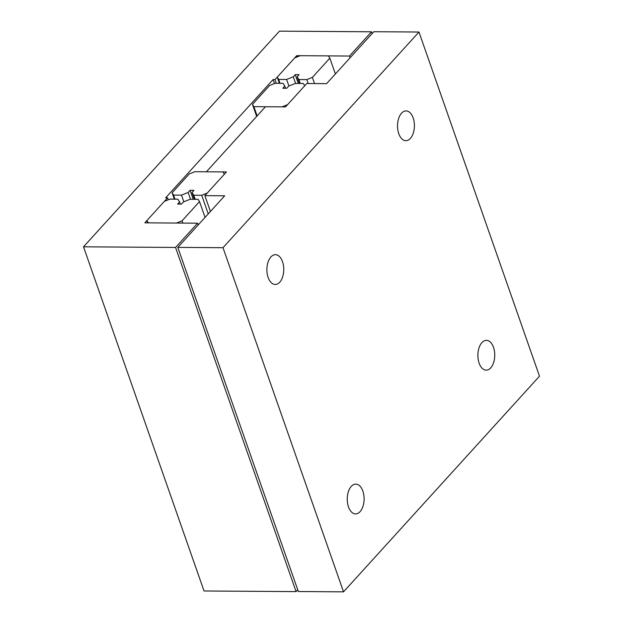 <?xml version="1.0" encoding="UTF-8"?>
<svg xmlns="http://www.w3.org/2000/svg" width="623" height="623" viewBox="0 0 623 623"><rect width="100%" height="100%" fill="white"/><g stroke="black" fill="none" stroke-linecap="round" stroke-linejoin="round"><path stroke-width="0.93" d="M268.139 277.484A14.89 8.434 -89.6 0 1 267.983 262.338A14.89 8.434 -89.6 0 1 275.428 254.682A14.89 8.434 -89.6 0 1 282.507 261.668A14.89 8.434 -89.6 0 1 282.663 276.814A14.89 8.434 -89.6 0 1 275.218 284.47A14.89 8.434 -89.6 0 1 268.139 277.484M479.126 363.147A14.89 8.434 -89.6 0 1 478.978 348A14.89 8.434 -89.6 0 1 486.415 340.345A14.89 8.434 -89.6 0 1 493.502 347.33A14.89 8.434 -89.6 0 1 493.65 362.477A14.89 8.434 -89.6 0 1 486.213 370.132A14.89 8.434 -89.6 0 1 479.126 363.147M398.782 133.711A14.89 8.434 -89.6 0 1 398.627 118.565A14.89 8.434 -89.6 0 1 406.071 110.91A14.89 8.434 -89.6 0 1 413.15 117.895A14.89 8.434 -89.6 0 1 413.306 133.042A14.89 8.434 -89.6 0 1 405.861 140.689A14.89 8.434 -89.6 0 1 398.782 133.711M348.483 506.92A14.89 8.434 -89.6 0 1 348.335 491.773A14.89 8.434 -89.6 0 1 355.78 484.126A14.89 8.434 -89.6 0 1 362.859 491.103A14.89 8.434 -89.6 0 1 363.007 506.25A14.89 8.434 -89.6 0 1 355.569 513.905A14.89 8.434 -89.6 0 1 348.483 506.92M204.881 195.661L224.685 195.801L177.812 247.378L223.003 247.697L418.968 32.03L373.777 31.718L326.584 83.653L306.781 83.513L285.552 106.876L265.468 106.735L206.353 171.8L226.437 171.94L204.881 195.661L210.426 211.493M177.812 247.378L298.339 591.531L343.522 591.85L539.487 376.191L418.968 32.03M223.003 247.697L343.522 591.85M175.561 247.456L83.513 246.809L279.478 31.15L371.526 31.796L349.495 56.039L296.743 55.673L275.008 79.588L273.092 79.573L165.632 197.834L167.556 197.841L144.855 222.824L197.608 223.198L175.561 247.456L296.081 591.616L297.732 589.802M197.608 223.198L198.215 224.926M167.556 197.841L168.233 199.796M273.092 79.573L274.478 83.552M275.008 79.588L276.308 83.303M296.743 55.673L297.179 56.919M349.495 56.039L350.103 57.768M371.526 31.796L372.133 33.525M83.513 246.809L204.033 590.97L296.081 591.616M181.495 195.131L173.544 195.077L172.104 192.811L189.252 173.934L194.773 171.714L222.948 171.909L224.397 174.183L207.249 193.052L201.72 195.279L193.769 195.217L192.032 192.491L193.987 190.334L190.101 190.303L188.146 192.46L181.495 195.131L183.832 201.797M173.544 195.077L174.977 199.165M188.146 192.46L190.529 199.274M190.101 190.303L193.247 199.29M192.032 192.491L194.415 199.298M193.769 195.217L195.201 199.305M201.72 195.279L208.238 213.891M172.104 192.811L174.323 199.158M252.447 104.384L253.888 106.658L282.063 106.852L287.592 104.633L304.74 85.764L303.292 83.49L295.341 83.435L288.698 86.106L286.736 88.264L282.85 88.24L284.812 86.083L283.068 83.35L275.125 83.295L269.595 85.515L252.447 104.384L256.66 116.431M253.888 106.658L257.135 115.909M284.812 86.083L285.568 88.256M146.896 220.581L164.371 201.346L169.9 199.126L177.843 199.181L179.588 201.914L177.625 204.071L181.511 204.095L183.474 201.938L190.116 199.267L198.067 199.321L199.516 201.595L182.041 220.822L176.511 223.05L148.344 222.847L146.896 220.581L147.69 222.847M182.041 220.822L182.835 223.089M199.516 201.595L205.053 217.404M179.588 201.914L180.351 204.087M277.227 77.143L278.676 79.417L286.619 79.471L293.269 76.8L295.232 74.643L299.118 74.667L297.155 76.824L298.892 79.557L306.843 79.612L312.372 77.392L329.847 58.165L328.399 55.891L300.231 55.696L294.702 57.916L277.227 77.143L279.392 83.326M278.676 79.417L280.046 83.326M286.619 79.471L288.916 86.021M293.269 76.8L295.598 83.435M295.232 74.643L298.316 83.459M297.155 76.824L299.484 83.466M298.892 79.557L300.263 83.466M306.843 79.612L308.214 83.529M312.372 77.392L314.537 83.568M329.847 58.165L335.384 73.973"/></g></svg>
